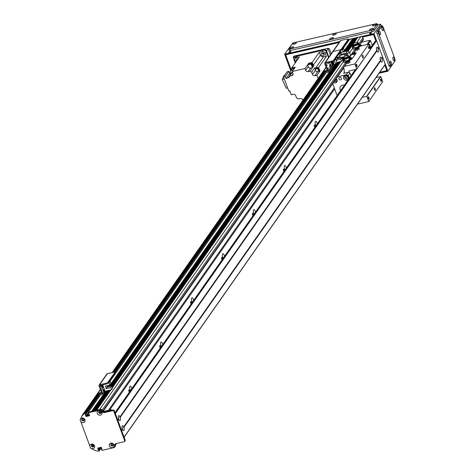 <?xml version="1.0" encoding="UTF-8"?>
<svg xmlns="http://www.w3.org/2000/svg" width="475" height="475" viewBox="0 0 475 475"><rect width="100%" height="100%" fill="white"/><g stroke="black" fill="none" stroke-linecap="round" stroke-linejoin="round"><path stroke-width="0.71" d="M130.459 390.616A2.66 1.003 -103 0 1 129.651 387.867A2.66 1.003 -103 0 1 130.192 386.128A2.66 1.003 -103 0 1 131.522 387.665A2.66 1.003 -103 0 1 131.807 388.692M161.375 346.489A2.66 1.003 -103 0 1 160.562 343.74A2.66 1.003 -103 0 1 161.102 341.994A2.66 1.003 -103 0 1 162.432 343.538A2.66 1.003 -103 0 1 162.723 344.559M192.286 302.355A2.66 1.003 -103 0 1 191.478 299.606A2.66 1.003 -103 0 1 192.019 297.861A2.66 1.003 -103 0 1 193.349 299.404A2.66 1.003 -103 0 1 193.64 300.426M223.203 258.222A2.66 1.003 -103 0 1 222.395 255.473A2.66 1.003 -103 0 1 222.935 253.727A2.66 1.003 -103 0 1 224.265 255.271A2.66 1.003 -103 0 1 224.55 256.292M254.119 214.088A2.66 1.003 -103 0 1 253.312 211.339A2.66 1.003 -103 0 1 253.852 209.594A2.66 1.003 -103 0 1 255.182 211.138A2.66 1.003 -103 0 1 255.467 212.165M285.036 169.955A2.66 1.003 -103 0 1 284.222 167.206A2.66 1.003 -103 0 1 284.762 165.46A2.66 1.003 -103 0 1 286.092 167.004A2.66 1.003 -103 0 1 286.383 168.031M315.946 125.822A2.66 1.003 -103 0 1 315.139 123.073A2.66 1.003 -103 0 1 315.679 121.327A2.66 1.003 -103 0 1 317.009 122.871A2.66 1.003 -103 0 1 317.3 123.898M91.936 446.494L92.067 446.168A0.897 0.784 35 0 1 93.165 445.063A0.897 0.784 35 0 1 92.999 446.512L92.928 446.862M334.281 87.905L108.431 410.311M334.649 88.89L109.695 410.02M100.065 413.363L99.851 412.983A0.897 0.784 35 0 1 99.317 411.7A0.897 0.784 35 0 1 100.783 412.728A0.897 0.784 35 0 1 100.742 412.781L100.819 413.191M343.449 61.524L99.625 409.593A1.68 1.472 -145 0 0 99.625 409.593L96.591 410.293L110.901 389.874M108.876 390.343L94.578 410.756L93.569 410.988L107.867 390.575M91.556 411.451L88.243 412.514M85.821 414.408L86.628 415.851L89.478 415.103M88.225 413.814L86.373 415.91M97.844 395.36L85.619 412.822L84.455 413.108A78.345 68.667 -145 0 0 82.211 415.328L81.468 416.812M82.525 418.689L82.769 418.861A0.897 0.784 35 0 1 83.808 420.173A0.897 0.784 35 0 1 82.217 419.544L81.884 419.318M80.37 418.932L80.192 419.271M100.599 447.432L98.788 449.469M115.259 443.905A1.68 1.472 -145 0 0 115.3 444.849L115.395 445.105A1.68 1.472 35 0 1 115.253 446.417L114.79 447.076A1.68 1.472 -145 0 1 113.97 447.616L102.03 450.365L101.413 449.582L101.739 449.006M112.147 443.81L112.29 444.006A0.897 0.784 35 0 1 112.824 445.289A0.897 0.784 35 0 1 111.358 444.262A0.897 0.784 35 0 1 111.399 444.208L111.352 443.876M314.943 127.258A1.158 0.439 -103 0 1 314.29 126.166A1.158 0.439 -103 0 1 314.468 125.002A1.158 0.439 -103 0 1 315.05 125.673A1.158 0.439 -103 0 1 315.21 126.873M284.026 171.392A1.158 0.439 -103 0 1 283.373 170.299A1.158 0.439 -103 0 1 283.557 169.13A1.158 0.439 -103 0 1 284.133 169.801A1.158 0.439 -103 0 1 284.299 171.006M253.116 215.525A1.158 0.439 -103 0 1 252.463 214.433A1.158 0.439 -103 0 1 252.641 213.263A1.158 0.439 -103 0 1 253.217 213.934A1.158 0.439 -103 0 1 253.383 215.139M222.199 259.659A1.158 0.439 -103 0 1 221.546 258.56A1.158 0.439 -103 0 1 221.724 257.397A1.158 0.439 -103 0 1 222.306 258.067A1.158 0.439 -103 0 1 222.466 259.273M191.283 303.786A1.158 0.439 -103 0 1 190.629 302.694A1.158 0.439 -103 0 1 190.808 301.53A1.158 0.439 -103 0 1 191.389 302.201A1.158 0.439 -103 0 1 191.55 303.406M160.366 347.92A1.158 0.439 -103 0 1 159.719 346.827A1.158 0.439 -103 0 1 159.897 345.663A1.158 0.439 -103 0 1 160.473 346.334A1.158 0.439 -103 0 1 160.639 347.54M129.455 392.053A1.158 0.439 -103 0 1 128.802 390.961A1.158 0.439 -103 0 1 128.98 389.797A1.158 0.439 -103 0 1 129.562 390.468A1.158 0.439 -103 0 1 129.722 391.673M347.267 42.518L347.106 42.079M353.299 40.143A1.205 1.057 35 0 1 353.228 39.383L352.777 38.534L349.452 39.508M356.327 39.449A1.205 1.057 35 0 1 356.262 38.689L355.811 37.834L354.694 38.22M360.911 43.362L363.298 39.953A1.116 0.98 -145 0 0 363.393 39.081L362.93 37.828A1.68 1.472 -145 0 0 360.858 36.67L357.723 37.519M352.777 38.534L343.407 51.912M339.257 57.837L338.889 58.36M334.697 64.351L108.876 386.721M105.848 391.038L91.544 411.457M352.978 38.629L343.728 51.834M339.577 57.766L339.209 58.288M335.017 64.273L109.197 386.644M106.168 390.967L91.865 411.38M354.065 39.051L353.21 39.247L344.523 51.656M340.373 57.582L340.005 58.104M336.977 62.427L109.992 386.46M106.964 390.782L92.661 411.196M353.228 39.383L344.66 51.621M340.504 57.552L340.142 58.075M337.113 62.391L110.123 386.43M107.095 390.753L92.797 411.166M356.012 37.929L346.756 51.14M342.606 57.065L341.964 57.98M339.209 61.91L111.952 386.335M109.197 390.266L94.899 410.685M357.093 38.356L356.238 38.552L347.552 50.956M343.401 56.881L342.196 58.603M340.005 61.726L112.183 386.959M109.992 390.088L95.695 410.501M356.262 38.689L347.682 50.926M343.532 56.852L342.238 58.71M340.142 61.697L112.219 387.066M110.129 390.052L95.825 410.471M369.016 44.733A1.538 0.582 -103 0 1 369.289 44.341A1.538 0.582 -103 0 1 370.203 45.713A1.538 0.582 -103 0 1 369.983 47.34M361.742 42.174L369.871 40.304L370.565 40.69L372.299 45.38M370.565 40.69L368.054 44.27M369.871 40.304L366.914 44.531M86.129 413.03L85.72 412.799L85.257 413.458L85.666 413.689L86.129 413.03L86.337 413.577L85.363 414.521M84.758 413.018L84.295 413.678A78.345 68.667 -145 0 0 81.807 416.153L82.27 415.494A78.345 68.667 35 0 1 84.758 413.018L85.72 412.799M85.257 413.458L84.295 413.678M85.88 414.277L86.337 413.577M89.621 415.506L89.015 413.844L88.142 413.719L87.97 412.906L88.386 412.431M88.593 412.134L100.534 409.385A1.68 1.472 35 0 1 102.606 410.537L102.701 410.786A1.68 1.472 -145 0 0 104.767 411.944L113.454 409.943A0.558 0.493 35 0 1 114.143 410.329L125.263 440.384A0.558 0.493 35 0 1 125.216 440.818L124.753 441.483A0.558 0.493 -145 0 0 124.8 441.043L113.679 410.988A0.558 0.493 -145 0 0 112.991 410.602L104.304 412.603A1.68 1.472 35 0 1 102.238 411.451L102.143 411.202A1.68 1.472 -145 0 0 100.071 410.044L88.13 412.799M98.236 447.978L98.735 449.32L98.272 449.979L98.735 449.32M98.942 449.433L99.394 449.332L99.138 450.11L99.394 449.332M99.602 449.445L99.809 449.997L99.317 450.923L98.194 451.25A78.345 68.667 -145 0 1 94.406 450.217L90.582 448.091L89.805 445.978A2.547 2.232 35 0 1 91.408 444.089A2.547 2.232 35 0 1 94.418 445.544A2.547 2.232 35 0 1 93.658 448.43A2.547 2.232 35 0 1 90.452 447.735M99.358 450.728L99.809 449.997M91.633 445.063A1.259 1.104 -145 0 0 93.688 446.5M98.966 411.57A1.259 1.104 -145 0 0 101.021 413.012M111.013 444.131A1.259 1.104 -145 0 0 113.068 445.574M81.997 419.015A1.259 1.104 -145 0 0 84.051 420.452M81.807 416.153L80.168 419.93A2.547 2.232 35 0 1 81.771 418.042A2.547 2.232 35 0 1 84.782 419.496A2.547 2.232 35 0 1 84.028 422.382A2.547 2.232 35 0 1 80.815 421.681L89.805 445.978M99.34 450.656L99.138 450.11M98.931 449.991L98.479 450.098M98.272 449.979L97.838 448.067L101.122 447.313L102.06 449.107L101.508 449.397L101.935 448.786M114.79 447.076A1.68 1.472 -145 0 0 114.926 445.764L114.837 445.514A1.68 1.472 35 0 1 115.793 443.662L124.48 441.661A0.558 0.493 -145 0 0 124.753 441.483M89.442 415.756L86.165 416.51L85.227 414.717M85.874 414.242L85.666 413.689M98.741 410.596A2.547 2.232 35 0 1 101.994 413.559A2.547 2.232 35 0 1 98.016 414.473A2.547 2.232 35 0 1 98.741 410.596M110.788 443.157A2.547 2.232 35 0 1 114.042 446.12A2.547 2.232 35 0 1 110.063 447.034A2.547 2.232 35 0 1 110.788 443.157M92.186 444.731A1.259 1.104 -145 0 0 91.972 446.761A1.259 1.104 -145 0 0 93.539 445.241A1.259 1.104 -145 0 0 92.186 444.731M99.524 411.243A1.259 1.104 -145 0 0 99.305 413.274A1.259 1.104 -145 0 0 100.878 411.754A1.259 1.104 -145 0 0 99.524 411.243M111.566 443.804A1.259 1.104 -145 0 0 111.352 445.835A1.259 1.104 -145 0 0 112.919 444.315A1.259 1.104 -145 0 0 111.566 443.804M82.549 418.683A1.259 1.104 -145 0 0 82.335 420.713A1.259 1.104 -145 0 0 83.903 419.193A1.259 1.104 -145 0 0 82.549 418.683M80.815 421.681L80.168 419.93M329.632 62.433A1.401 0.528 -103 0 1 329.502 62.884A1.401 0.528 -103 0 1 329.353 62.997A1.401 0.528 -103 0 1 328.854 62.611M330.125 66.078A1.401 0.528 77 0 0 329.733 64.386M330.796 66.387A1.401 0.528 -103 0 1 330.647 66.5A1.401 0.528 -103 0 1 329.816 65.253A1.401 0.528 -103 0 1 330.018 63.775A1.401 0.528 -103 0 1 330.79 64.796A1.401 0.528 -103 0 1 330.796 66.387M328.32 62.736L328.267 63.626L327.827 62.848M326.735 64.357L327.121 65.639L326.735 64.357M328.035 67.86L328.415 69.148L328.035 67.86M329.365 66.346L329.745 67.634L329.365 66.346M323.273 72.8A1.68 0.499 -20.3 0 0 323.208 73.037A1.68 0.499 -20.3 0 0 324.324 73.114L327.602 72.36A1.176 1.027 -145 0 0 328.272 71.066L325.529 63.424L331.954 61.898A1.68 0.499 -20.3 0 0 333.931 60.889L333.634 60.087A1.68 0.499 159.7 0 1 331.657 61.097L325.345 62.552A1.116 0.98 -145 0 0 324.704 63.787L327.465 71.25L324.027 72.313A1.68 0.499 159.7 0 1 322.917 72.236A1.68 0.499 159.7 0 1 322.976 71.998L326.093 67.545M340.801 40.482L333.076 51.52L339.387 50.065L333.076 51.52A1.116 0.98 -145 0 0 332.53 51.876L340.254 40.844A1.116 0.98 -145 0 1 340.801 40.482L347.112 39.033A1.68 0.499 159.7 0 1 348.223 39.11A1.68 0.499 159.7 0 1 348.163 39.342L341.365 49.056A1.68 0.499 159.7 0 1 339.387 50.065A1.68 0.499 159.7 0 1 340.498 50.142A1.68 0.499 159.7 0 1 340.438 50.38L333.634 60.087M340.438 50.38L340.729 51.181A1.68 0.499 -20.3 0 0 340.795 50.944A1.68 0.499 -20.3 0 0 340.593 50.807M340.729 51.181L333.931 60.889M325.648 70.597A1.259 0.374 159.7 0 1 326.485 70.656A1.259 0.374 159.7 0 1 325.434 71.446A1.259 0.374 159.7 0 1 324.122 71.529A1.259 0.374 159.7 0 1 325.648 70.597M339.055 54.554L339.851 56.709L340.925 55.171L340.13 53.022L339.055 54.554L338.236 54.744M340.13 53.022L339.31 53.206M335.593 58.514L336.235 60.26L340.783 59.215L341.578 61.364L342.653 59.832L341.852 57.677L337.309 58.722L336.822 57.404M341.578 61.364L336.882 62.445L335.712 64.113L334.317 60.337M333.046 64.725L335.712 64.113M335.487 58.668L336.882 62.445M334.952 59.434L335.107 59.85L335.445 58.728M331.01 62.118L332.245 65.455L333.153 64.452M332.832 63.579L332.684 63.181M332.363 62.308L332.215 61.904M332.53 63.395L332.102 62.676L332.53 63.395L333.492 62.029L333.26 61.406M333.682 62.546L332.571 63.953L333.005 64.665L333.961 63.3L333.682 62.546L332.571 63.953M332.595 65.372L331.36 62.035M333.005 64.665L332.726 63.917M332.102 62.676L332.856 61.602M332.257 62.647L333.046 61.512M331.823 61.928L331.657 61.097M332.061 62.124L332.28 61.809M336.282 57.528L339.851 56.709M340.783 59.215L341.852 57.677M336.235 60.26L337.309 58.722M335.083 59.785L335.427 58.746M334.964 59.411L335.101 59.779M103.206 411.516L111.114 409.693L111.886 410.305M111.114 409.693L110.455 410.632M122.312 428.907A2.547 0.962 -103 0 1 122.2 425.98A2.547 0.962 -103 0 1 123.708 426.906L123.476 427.322L123.892 427.411A2.547 0.962 -103 0 1 123.945 430.439A2.547 0.962 -103 0 1 123.239 430.51A2.547 0.962 -103 0 1 122.497 429.406L122.312 428.907L121.463 430.113L117.942 420.595L118.792 419.389L118.602 418.885A2.547 0.962 -103 0 1 118.495 415.963A2.547 0.962 -103 0 1 120.003 416.89L119.771 417.305L120.187 417.388A2.547 0.962 -103 0 1 120.24 420.417A2.547 0.962 -103 0 1 119.534 420.494A2.547 0.962 -103 0 1 118.792 419.389M122.443 429.353A1.259 0.475 77 0 0 122.016 427.411M380.451 60.396A2.547 0.962 -103 0 1 380.338 57.475A2.547 0.962 -103 0 1 381.847 58.401L381.615 58.817L382.037 58.9A2.547 0.962 -103 0 1 382.084 61.928A2.547 0.962 -103 0 1 381.383 62.005A2.547 0.962 -103 0 1 380.635 60.895L380.451 60.396L123.708 426.906M380.582 60.842A1.259 0.475 77 0 0 380.16 58.9M376.746 50.38A2.547 0.962 -103 0 1 376.633 47.453A2.547 0.962 -103 0 1 378.142 48.385L377.91 48.794L378.326 48.883A2.547 0.962 -103 0 1 378.379 51.912A2.547 0.962 -103 0 1 377.673 51.983A2.547 0.962 -103 0 1 376.93 50.878L376.746 50.38L120.003 416.89M376.877 50.825A1.259 0.475 77 0 0 376.449 48.883M118.738 419.33A1.259 0.475 77 0 0 118.311 417.388M381.615 58.817L382.535 57.499L382.88 57.695L385.267 64.422L124.076 437.178M381.847 58.401L382.535 57.499M123.476 427.322L380.362 60.604M382.037 58.9L382.88 57.695M123.892 427.411L380.635 60.895M378.142 48.385L378.991 47.173L382.696 57.19M375.559 40.832L376.58 40.66L378.991 47.173M118.602 418.885L117.758 420.096L115.348 413.582L356.529 69.285M377.91 48.794L378.83 47.482M117.776 420.149L118.518 419.093M378.326 48.883L379.175 47.672M120.187 417.388L376.93 50.878M385.29 64.208L124.058 437.125L121.647 430.617L122.497 429.406M121.481 430.166L122.223 429.109M119.771 417.305L376.657 50.582M353.263 53.461A1.116 0.98 35 0 1 353.81 53.099L355.057 52.814A1.68 0.499 159.7 0 1 356.167 52.891A1.68 0.499 159.7 0 1 356.108 53.129A1.68 0.499 -20.3 0 0 356.167 52.891A1.68 0.499 -20.3 0 0 355.057 52.814L352.533 53.396L350.782 55.646L349.066 51.751A1.176 1.027 -145 0 0 347.617 50.944L341.561 52.339L340.462 53.907M352.397 58.425L356.108 53.129L352.397 58.425A1.68 0.499 159.7 0 1 352.052 58.74A1.68 0.499 -20.3 0 0 352.397 58.425M353.43 54.53A1.259 0.374 159.7 0 1 352.598 54.471A1.259 0.374 159.7 0 1 353.649 53.681A1.259 0.374 159.7 0 1 354.962 53.598A1.259 0.374 159.7 0 1 353.43 54.53M351.577 58.413A1.259 0.374 159.7 0 1 350.342 58.942A1.259 0.374 159.7 0 1 349.505 58.882A1.259 0.374 159.7 0 1 350.218 58.241A1.259 0.374 159.7 0 1 351.589 57.885M340.64 54.399L346.073 53.147A1.176 1.027 35 0 1 347.522 53.954L348.151 55.658M347.255 55.599L346.37 53.948L340.902 55.207M348.632 56.953L348.893 57.665L349.44 57.807L349.006 58.425M328.854 57.125L326.592 51.015A1.68 1.472 -145 0 0 324.52 49.857L296.246 56.371A1.68 1.472 -145 0 0 295.29 58.223L295.308 58.277M327.892 48.361A1.68 1.472 35 0 1 328.136 48.806L330.398 54.916M324.164 53.918A1.158 1.015 35 0 1 322.757 52.933M297.926 59.078A1.158 1.015 35 0 1 297.766 58.686M296.424 57.623L297.51 56.08A2.518 2.209 -145 0 0 296.281 56.887L295.201 58.437A2.518 2.209 35 0 1 296.424 57.623L299.428 56.935L291.68 67.99L295.248 67.171L292.232 71.47L292.974 73.477A1.959 1.716 -145 0 1 291.852 75.638L289.578 76.16L292.452 72.063M297.51 56.08L323.261 50.148A2.518 2.209 -145 0 1 326.367 51.882L328.492 57.635M297.671 59.44A1.621 1.425 35 0 1 297.326 58.698M324.306 54.334A1.621 1.425 35 0 1 322.317 52.945M312.503 65.265A1.651 1.449 -145 0 0 310.436 62.837A1.651 1.449 -145 0 0 309.801 63.377M310.436 62.837L308.714 63.234L308.999 64M319.176 52.387L322.175 51.692A2.518 2.209 35 0 1 325.28 53.426L326.384 56.4A212.646 186.378 -145 0 0 323.505 56.846A2.684 2.357 35 0 1 320.411 55.124A212.646 186.378 -145 0 0 319.176 52.387L312.128 62.445A212.646 186.378 35 0 1 313.358 65.188A2.684 2.357 -145 0 0 313.791 65.871L312.645 66.132M312.128 62.445L310.893 62.73M289.673 73.239A212.646 186.378 35 0 1 291.775 72.592A2.684 2.357 -145 0 0 292.202 72.42M291.638 73.221A1.651 1.449 -145 0 0 289.643 73.684M326.384 56.4L318.636 67.456L319.948 70.995L316.932 75.293L314.913 75.763A1.959 1.716 -145 0 1 312.497 74.415L311.659 72.158A2.684 2.357 -145 0 1 310.08 71.167L308.067 71.63L310.62 67.99A1.959 1.716 35 0 1 308.204 66.642L307.557 64.891L305.003 68.531L292.232 71.47M318.131 78.535L316.932 75.293M308.204 66.642L305.657 70.282A1.959 1.716 -145 0 0 308.067 71.63M305.657 70.282L305.003 68.531M285.321 76.487L283.551 76.897L287.185 71.707L288.954 71.303L285.321 76.487L286.069 78.506A212.646 186.378 35 0 1 288.064 77.888A2.684 2.357 -145 0 0 289.222 77.069A2.684 2.357 -145 0 0 289.578 76.16M283.551 76.897L288.818 91.123L289.827 90.891L291.27 94.798L293.289 94.329A1.959 1.716 -145 0 1 295.705 95.677L296.543 97.933A2.684 2.357 -145 0 1 298.128 98.925L300.135 98.462A1.959 1.716 -145 0 1 302.551 99.809L302.783 100.445M307.557 64.891L310.971 64.101L311.434 63.442L308.02 64.226L308.714 63.234M312.312 65.384A1.568 1.372 -145 0 0 310.579 62.997A1.568 1.372 -145 0 0 309.813 63.502L309.552 63.876A1.651 1.449 35 0 1 312.324 63.591A1.651 1.449 35 0 1 312.348 65.473M309.558 63.87A1.568 1.372 35 0 1 311.167 63.502M311.553 63.697A1.568 1.372 35 0 1 312.265 65.283M313.791 65.871L313.09 66.862A2.684 2.357 35 0 1 312.663 66.179A212.646 186.378 -145 0 0 311.434 63.442M311.659 72.158L314.676 67.854A2.684 2.357 -145 0 0 315.756 67.901A212.646 186.378 35 0 1 318.636 67.456M310.971 64.101A212.646 186.378 35 0 1 312.2 66.838A2.684 2.357 -145 0 0 312.627 67.527L310.08 71.167M319.948 70.995L317.929 71.458A1.959 1.716 35 0 1 317.846 71.476M314.676 67.854L315.471 69.997M318.808 70.52A1.68 1.472 -145 0 0 316.914 67.996A1.68 1.472 -145 0 0 316.059 68.59M315.881 68.899A1.68 1.472 35 0 1 318.642 68.786A1.68 1.472 35 0 1 318.577 70.787M318.689 70.632A1.651 1.449 -145 0 0 316.849 68.133A1.651 1.449 -145 0 0 315.988 68.744M315.738 69.237A1.651 1.449 35 0 1 318.511 68.958A1.651 1.449 35 0 1 318.309 71.036M318.387 70.864A1.568 1.372 -145 0 0 316.766 68.364A1.568 1.372 -145 0 0 315.875 69.101M316.457 68.804A1.568 1.372 35 0 1 318.262 71.108A1.568 1.372 35 0 1 315.691 69.308A1.568 1.372 35 0 1 316.457 68.804M322.234 52.962A1.621 1.425 -145 0 0 321.955 55.575A1.621 1.425 -145 0 0 323.98 53.616A1.621 1.425 -145 0 0 322.234 52.962M310.62 67.99L312.627 67.527M291.502 73.411A2.684 2.357 35 0 1 291.08 73.589A212.646 186.378 -145 0 0 289.079 74.201L289.697 73.316L288.954 71.303M292.083 69.386A212.646 186.378 35 0 1 291.68 67.99M294.631 68.044A1.68 1.472 -145 0 0 292.57 68.459M292.392 68.768A1.68 1.472 35 0 1 294.553 68.157M294.542 68.174A1.651 1.449 -145 0 0 292.499 68.614M292.25 69.107A1.651 1.449 35 0 1 294.435 68.329M294.387 68.394A1.568 1.372 -145 0 0 292.38 68.97M292.523 71.06A1.568 1.372 35 0 1 294.078 68.833M295.682 62.278L294.987 60.402A2.518 2.209 35 0 1 295.201 58.437M298.14 58.769A1.621 1.425 -145 0 0 296.59 60.984M292.024 69.178L289.501 72.782M289.423 74.094A1.651 1.449 35 0 1 291.525 73.376M291.466 73.429A1.568 1.372 -145 0 0 289.53 74.047M289.501 74.07A1.568 1.372 35 0 1 290.641 73.72M286.069 78.506L289.079 74.201M284.757 75.181L284.038 75.347L282.304 79.497L284.341 79.028M282.304 79.497L286.241 88.243L287.63 87.923M349.998 62.326L348.246 63.318L347.872 62.302L349.624 61.311L349.998 62.326L349.487 60.758M349.624 61.311L349.452 60.657M348.246 63.318L346.317 63.656L345.942 62.641L347.872 62.302M345.764 61.988L345.942 62.641M348.555 61.833A1.971 0.588 159.7 0 1 347.065 62.373M346.697 62.433A1.971 0.588 159.7 0 1 345.848 62.308M349.529 60.978A1.971 0.588 159.7 0 1 348.887 61.643M342.885 59.844L345.562 61.061L345.937 62.136L344.197 62.314A1.259 0.374 159.7 0 1 343.698 62.225A4659.988 2704.395 -96.9 0 1 342.885 59.844L346.685 61.192L346.809 61.964A2.779 0.831 -20.3 0 0 349.861 60.414M345.562 61.061L346.584 61.364L346.809 61.964M349.226 59.072A2.779 0.831 159.7 0 1 349.808 59.339A2.779 0.831 159.7 0 1 346.584 61.364M351.565 58.449L349.843 59.601L349.849 60.42L352.046 58.734M349.167 59.399A2.232 0.665 159.7 0 1 349.303 59.577A2.232 0.665 159.7 0 1 346.625 61.18M345.937 62.136A2.797 0.837 -20.3 0 0 346.803 61.976M343.704 58.36L343.36 58.449A2.494 0.742 -20.3 0 0 342.944 59.173L342.754 59.482A2.779 0.831 159.7 0 1 342.754 59.476A2.779 0.831 159.7 0 1 342.914 59.013M343.781 58.419A4.477 1.336 -20.3 0 0 343.461 59.042A245.243 220.222 30.1 0 0 343.817 59.227A4.198 1.253 -20.3 0 1 344.007 58.757M342.944 59.173L343.461 59.042M344.155 58.977A4.198 1.253 -20.3 0 0 343.918 59.5L343.71 59.963M342.855 59.779L342.754 59.482M344.084 57.249L343.971 56.858A2.63 0.784 159.7 0 1 346.596 55.718A2.63 0.784 159.7 0 1 348.353 55.836A2.63 0.784 159.7 0 1 348.359 55.991L348.84 55.866L348.175 56.311L348.353 56.792L351.488 58.609L349.659 59.915M348.656 56.187L351.963 58.894M345.788 60.931A2.328 0.695 -20.3 0 0 348.104 60.2A2.328 0.695 -20.3 0 0 349.244 59.143A2.328 0.695 -20.3 0 0 349.238 59.102L348.668 57.433M348.84 55.866L352.147 58.573M343.971 56.858L344.369 56.757L343.461 57.736L343.668 58.324A2.63 0.784 159.7 0 0 346.049 58.199A2.63 0.784 159.7 0 0 348.519 56.745M348.175 56.311A2.63 0.784 159.7 0 1 345.663 57.653A2.63 0.784 159.7 0 1 343.461 57.736M344.227 59.096L344.761 60.444M344.09 58.799L344.179 59.042A2.405 0.718 159.7 0 0 346.756 58.787A2.405 0.718 159.7 0 0 348.662 57.321L348.591 57.125M343.841 58.443L343.924 58.68A2.518 0.754 159.7 0 0 346.619 58.419A2.518 0.754 159.7 0 0 348.614 56.875L348.561 56.733M343.817 59.838L343.716 59.559A3.01 0.897 -20.3 0 0 343.716 59.559L344.351 59.399M359.272 49.085L357.521 50.077L357.147 49.068L358.898 48.076L359.272 49.085L358.762 47.524M358.898 48.076L358.726 47.417M357.521 50.077L355.591 50.415L355.217 49.4L357.147 49.068M355.045 48.747L355.217 49.4M357.829 48.593A1.971 0.588 159.7 0 1 356.339 49.133M355.971 49.192A1.971 0.588 159.7 0 1 355.122 49.068M358.803 47.738A1.971 0.588 159.7 0 1 358.162 48.402M352.159 46.603L354.837 47.821L355.211 48.895L353.471 49.073A1.259 0.374 159.7 0 1 352.973 48.984A4659.988 2704.395 -96.9 0 1 352.159 46.603L355.959 47.951L356.084 48.729A2.779 0.831 -20.3 0 0 359.136 47.179L359.118 46.36L360.84 45.214M354.837 47.821L355.858 48.123L356.084 48.729M358.5 45.832A2.779 0.831 159.7 0 1 359.082 46.105A2.779 0.831 159.7 0 1 355.858 48.123M358.441 46.158A2.232 0.665 159.7 0 1 358.577 46.336A2.232 0.665 159.7 0 1 355.9 47.939M355.211 48.895A2.797 0.837 -20.3 0 0 356.078 48.735M352.978 45.119L352.634 45.208A2.494 0.742 -20.3 0 0 352.218 45.932L352.028 46.247A2.779 0.831 159.7 0 1 352.028 46.235A2.779 0.831 159.7 0 1 352.189 45.772M353.056 45.178A4.477 1.336 -20.3 0 0 352.735 45.802A245.243 220.222 30.1 0 0 353.091 45.986A4.198 1.253 -20.3 0 1 353.281 45.517M352.218 45.932L352.735 45.802M353.43 45.737A4.198 1.253 -20.3 0 0 353.192 46.259L352.984 46.722M353.358 44.009L353.246 43.617A2.63 0.784 159.7 0 1 355.87 42.477A2.63 0.784 159.7 0 1 357.628 42.596A2.63 0.784 159.7 0 1 357.633 42.75L358.114 42.625L357.449 43.071L357.628 43.552L360.762 45.368L358.934 46.681M357.93 42.946L361.238 45.653L359.124 47.185M355.062 47.69A2.328 0.695 -20.3 0 0 357.378 46.96A2.328 0.695 -20.3 0 0 358.518 45.903A2.328 0.695 -20.3 0 0 358.512 45.867L357.942 44.199M358.114 42.625L361.321 45.493M353.246 43.617L353.643 43.516L352.735 44.496L352.943 45.083A2.63 0.784 159.7 0 0 355.324 44.959A2.63 0.784 159.7 0 0 357.794 43.504M357.449 43.071A2.63 0.784 159.7 0 1 354.938 44.413A2.63 0.784 159.7 0 1 352.735 44.496M353.501 45.855L354.035 47.203M353.364 45.558L353.453 45.808A2.405 0.718 159.7 0 0 356.03 45.547A2.405 0.718 159.7 0 0 357.936 44.08L357.865 43.884M353.115 45.202L353.198 45.446A2.518 0.754 159.7 0 0 355.894 45.178A2.518 0.754 159.7 0 0 357.889 43.641L357.835 43.492M353.091 46.598L352.99 46.318A3.01 0.897 -20.3 0 0 352.99 46.318L353.626 46.158M357.675 103.811A1.116 0.98 -145 0 0 358.435 103.912L368.766 101.531L382.678 81.67L380.79 76.558L366.878 96.419L362.217 97.333M361.089 45.873L368.784 44.098L354.872 63.959L344.535 66.34A1.116 0.98 -145 0 0 343.835 67.308L344.316 72.378A1.116 0.98 35 0 1 343.615 73.346L347.938 72.354A15.948 13.977 35 0 1 350.01 73.031L351.019 75.763M368.766 101.531L366.878 96.419M375.262 90.345A1.401 0.528 -103 0 1 375.113 90.458A1.401 0.528 -103 0 1 374.282 89.217A1.401 0.528 -103 0 1 374.484 87.732A1.401 0.528 -103 0 1 375.256 88.754A1.401 0.528 -103 0 1 375.262 90.345M368.998 98.96A1.158 0.439 -103 0 1 368.873 99.049A1.158 0.439 -103 0 1 368.19 98.022A1.158 0.439 -103 0 1 368.357 96.793A1.158 0.439 -103 0 1 368.992 97.642A1.158 0.439 -103 0 1 368.998 98.96M381.366 81.302A1.158 0.439 -103 0 1 381.241 81.397A1.158 0.439 -103 0 1 380.552 80.364A1.158 0.439 -103 0 1 380.718 79.141A1.158 0.439 -103 0 1 381.36 79.99A1.158 0.439 -103 0 1 381.366 81.302M349.368 72.794L348.923 71.582A0.558 0.493 35 0 1 349.244 70.965L356.749 69.202L354.872 63.959M347.955 76.457A1.158 1.015 35 0 1 346.661 75.549M336.597 79.076A1.158 1.015 35 0 1 335.979 78.957M356.951 66.399A1.158 0.439 -103 0 1 356.832 66.488A1.158 0.439 -103 0 1 356.143 65.461A1.158 0.439 -103 0 1 356.309 64.232A1.158 0.439 -103 0 1 356.945 65.081A1.158 0.439 -103 0 1 356.951 66.399M369.318 48.741A1.158 0.439 -103 0 1 369.194 48.836A1.158 0.439 -103 0 1 368.511 47.809A1.158 0.439 -103 0 1 368.677 46.58A1.158 0.439 -103 0 1 369.312 47.429A1.158 0.439 -103 0 1 369.318 48.741M363.215 57.79A1.401 0.528 -103 0 1 363.066 57.897A1.401 0.528 -103 0 1 362.235 56.656A1.401 0.528 -103 0 1 362.437 55.171A1.401 0.528 -103 0 1 363.209 56.193A1.401 0.528 -103 0 1 363.215 57.79M376.129 77.472L380.79 76.558M368.784 44.098L370.66 49.341L356.767 69.107M370.672 49.21L356.761 69.071M338.924 78.909A1.377 1.205 35 0 1 340.854 77.639A1.377 1.205 35 0 1 340.035 79.859A1.377 1.205 35 0 1 338.924 78.909M340.605 90.624A4.198 3.681 35 0 1 340.527 86.486A4.198 3.681 35 0 1 344.44 85.15M344.381 75.78A2.66 2.328 -145 0 0 344.47 77.188A2.66 2.328 -145 0 0 348.519 78.678M345.996 75.394A1.538 1.348 -145 0 0 346.72 78.013A1.538 1.348 -145 0 0 348.323 77.027M343.633 78.375A2.66 2.328 35 0 1 343.853 76.297A2.66 2.328 35 0 1 347.367 75.917A2.66 2.328 35 0 1 348.211 79.349A2.66 2.328 35 0 1 345.776 80.204A2.66 2.328 35 0 1 343.633 78.375M346.269 75.442A1.538 1.348 -145 0 0 348.193 76.784M334.353 81.278A2.66 2.328 -145 0 0 337.155 81.296M334.917 80.471A1.538 1.348 -145 0 0 336.965 79.646M336.181 78.666A2.66 2.328 35 0 1 336.846 81.967A2.66 2.328 35 0 1 333.515 82.466M335.783 79.23A1.538 1.348 -145 0 0 336.834 79.402M350.01 73.031L348.306 75.46A15.948 13.977 -145 0 0 346.239 74.777L347.938 72.354M349.315 78.185L348.306 75.46M332.702 83.636L337.125 95.594M346.239 74.777L337.493 76.796M348.163 39.342L348.46 40.143A1.68 0.499 -20.3 0 0 348.519 39.912A1.68 0.499 -20.3 0 0 348.323 39.775M348.46 40.143L341.662 49.857L341.365 49.056M340.64 50.54A1.68 0.499 -20.3 0 0 341.662 49.857M325.345 62.552L333.076 51.52A1.116 0.98 -145 0 0 332.53 51.876L324.799 62.908M343.437 48.195L343.223 47.625M337.695 57.202A0.98 0.368 -103 0 1 337.523 58.098A0.98 0.368 -103 0 1 336.983 57.368M338.093 58.544L338.455 58.021L338.117 57.107M345.218 56.169L346.043 54.987L345.717 54.103M344.203 56.697L338.455 58.021M339.678 52.683L343.247 51.864L344.322 50.332L343.526 48.177L342.451 49.709L341.626 49.899M343.526 48.177L342.701 48.367M344.203 54.447L344.892 56.317M341.05 53.063L340.812 52.422M340.213 52.565L340.622 53.669M342.451 49.709L343.247 51.864M341.038 53.087L340.795 52.428M97.589 394.968A1.68 0.499 -20.3 0 0 97.529 395.206A1.68 0.499 -20.3 0 0 98.64 395.283L101.923 394.529A1.176 1.027 -145 0 0 102.594 393.229L99.851 385.593L106.275 384.067A1.68 0.499 -20.3 0 0 108.252 383.058L107.956 382.256A1.68 0.499 159.7 0 1 105.978 383.266L99.667 384.72A1.116 0.98 -145 0 0 99.026 385.955L101.787 393.419L98.343 394.482A1.68 0.499 159.7 0 1 97.232 394.404A1.68 0.499 159.7 0 1 97.292 394.167L100.415 389.714M99.121 385.077L106.845 374.045A1.116 0.98 -145 0 1 107.392 373.688L113.703 372.234A1.68 0.499 159.7 0 1 114.813 372.311A1.68 0.499 159.7 0 1 114.754 372.548L107.956 382.256M114.754 372.548L115.051 373.35A1.68 0.499 -20.3 0 0 115.11 373.113A1.68 0.499 -20.3 0 0 114.914 372.976M115.051 373.35L108.252 383.058M99.97 392.766A1.259 0.374 159.7 0 1 100.807 392.825A1.259 0.374 159.7 0 1 99.756 393.615A1.259 0.374 159.7 0 1 98.444 393.698A1.259 0.374 159.7 0 1 99.97 392.766M110.028 381.395L109.814 380.825M102.273 385.961A0.98 0.368 -103 0 1 102.38 385.884A0.98 0.368 -103 0 1 102.962 386.751A0.98 0.368 -103 0 1 102.82 387.79A0.98 0.368 -103 0 1 102.279 387.077A0.98 0.368 -103 0 1 102.273 385.961M103.574 389.464A0.98 0.368 -103 0 1 103.675 389.387A0.98 0.368 -103 0 1 104.257 390.26A0.98 0.368 -103 0 1 104.114 391.299A0.98 0.368 -103 0 1 103.574 390.581A0.98 0.368 -103 0 1 103.574 389.464M100.783 385.332L100.136 386.258L102.653 393.068L103.966 392.772L105.046 391.222L102.707 384.887M111.56 389.726L112.634 388.188L111.839 386.038L110.764 387.57L111.56 389.726L105.046 391.222M100.136 386.258L101.448 385.955L102.095 385.029M110.764 387.57L106.222 388.615L105.296 386.11L109.838 385.065L110.913 383.533L110.117 381.378L109.042 382.909L108.217 383.099M110.117 381.378L109.298 381.567M103.966 392.772L101.448 385.955M108.3 385.421L108.787 386.739M107.528 387.03L107.403 385.623M108.312 385.415L108.49 385.938M106.81 385.765L107.297 387.083L111.839 386.038M109.042 382.909L109.838 385.065M107.297 387.083L106.222 388.615M107.463 387.042L107.754 386.626L107.386 385.629M371.343 33.333A1.116 0.333 -20.3 0 0 370.084 33.796M369.609 33.547A1.116 0.333 159.7 0 1 370.72 32.929A1.116 0.333 159.7 0 1 371.67 32.923A1.116 0.333 159.7 0 1 370.738 33.624A1.116 0.333 159.7 0 1 369.574 33.701A1.116 0.333 159.7 0 1 369.609 33.547M290.563 51.935A1.116 0.333 -20.3 0 0 289.299 52.404M288.83 52.149A1.116 0.333 159.7 0 1 289.94 51.532A1.116 0.333 159.7 0 1 290.89 51.532A1.116 0.333 159.7 0 1 289.952 52.232A1.116 0.333 159.7 0 1 288.788 52.309A1.116 0.333 159.7 0 1 288.83 52.149M291.157 70.419L285.309 54.619L339.322 42.174M348.508 40.06L349.083 39.93M353.115 38.998L354.291 38.73M356.149 38.303L357.319 38.03M362.176 36.913L373.665 34.265L375.98 40.529M384.976 64.838L387.196 70.834L379.543 72.598M291.62 44.662L284.62 54.233L290.795 70.935M381.318 26.012L380.635 24.16L377.625 24.854M380.635 24.16L373.985 33.648L348.383 39.544M339.779 41.527L284.62 54.233M379.086 73.245L387.885 71.22L394.505 61.667M387.885 71.22L373.985 33.648M373.231 34.366L373 34.693L373.872 34.818M373.694 35.073L375.731 40.583L370.334 48.29M384.798 65.093L386.662 70.14L386.341 70.757L379.768 72.271M291.335 70.163L285.843 55.308L286.158 54.69L339.097 42.501M348.294 40.381L348.858 40.25M362.449 37.121L373 34.693M295.23 62.92L293.384 57.92L294.31 56.596L295.07 58.651M331.265 53.681L329.733 49.548A1.68 1.472 -145 0 0 327.661 48.397L294.34 56.068A1.68 1.472 -145 0 0 293.384 57.92M372.602 44.941A1.116 0.98 -145 0 0 372.139 44.947M386.341 70.757L386.882 69.991M286.158 54.69L286.389 54.37M294.209 56.103A1.68 1.472 -145 0 0 294.31 56.596M382.114 29.753A0.95 0.362 77 0 0 381.787 28.334M383.248 30.62A1.93 0.73 -103 0 1 382.713 30.679A1.93 0.73 -103 0 1 381.9 29.058A1.93 0.73 -103 0 1 381.924 27.241A1.93 0.73 -103 0 1 383.111 28.055A1.93 0.73 -103 0 1 383.248 30.62M390.296 64A0.95 0.362 77 0 0 389.969 62.581M391.43 64.867A1.93 0.73 -103 0 1 390.895 64.927A1.93 0.73 -103 0 1 390.082 63.306A1.93 0.73 -103 0 1 390.106 61.489A1.93 0.73 -103 0 1 391.293 62.302A1.93 0.73 -103 0 1 391.43 64.867M379.181 33.945A0.95 0.362 77 0 0 378.854 32.526M380.315 34.812A1.93 0.73 -103 0 1 379.78 34.871A1.93 0.73 -103 0 1 378.961 33.25A1.93 0.73 -103 0 1 378.985 31.433A1.93 0.73 -103 0 1 380.178 32.247A1.93 0.73 -103 0 1 380.315 34.812M393.235 59.808A0.95 0.362 77 0 0 392.908 58.389M394.369 60.675A1.93 0.73 -103 0 1 393.834 60.735A1.93 0.73 -103 0 1 393.015 59.114A1.93 0.73 -103 0 1 393.045 57.297A1.93 0.73 -103 0 1 394.232 58.11A1.93 0.73 -103 0 1 394.369 60.675M389.892 66.435A1.68 0.635 -103 0 1 389.714 66.571A1.68 0.635 -103 0 1 388.877 65.597L377.013 33.535A1.68 0.635 -103 0 1 376.924 31.368L380.475 26.297A1.68 0.635 -103 0 1 380.659 26.161A1.68 0.635 -103 0 1 380.879 26.202M390.391 65.247A1.68 0.635 77 0 0 391.228 66.221A1.68 0.635 77 0 0 391.406 66.084L394.963 61.014A1.68 0.635 77 0 0 394.873 58.847L383.01 26.784A1.68 0.635 77 0 0 382.173 25.81A1.68 0.635 77 0 0 381.995 25.947L378.438 31.023A1.68 0.635 77 0 0 378.527 33.185L390.391 65.247L388.877 65.597M332.726 34.675A1.93 0.576 159.7 0 1 334.923 33.529A1.93 0.576 159.7 0 1 336.247 33.808A1.93 0.576 159.7 0 1 334.667 34.812A1.93 0.576 159.7 0 1 332.809 35.079A1.93 0.576 159.7 0 1 332.726 34.675M369.675 29.682A1.93 0.576 159.7 0 1 371.872 28.536A1.93 0.576 159.7 0 1 373.202 28.809A1.93 0.576 159.7 0 1 371.616 29.818A1.93 0.576 159.7 0 1 369.758 30.085A1.93 0.576 159.7 0 1 369.675 29.682M292.837 43.86A1.93 0.576 159.7 0 1 295.034 42.714A1.93 0.576 159.7 0 1 296.364 42.993A1.93 0.576 159.7 0 1 294.779 44.003A1.93 0.576 159.7 0 1 292.921 44.264A1.93 0.576 159.7 0 1 292.837 43.86M372.614 25.49A1.93 0.576 159.7 0 1 374.811 24.344A1.93 0.576 159.7 0 1 376.135 24.617A1.93 0.576 159.7 0 1 374.555 25.626A1.93 0.576 159.7 0 1 372.697 25.893A1.93 0.576 159.7 0 1 372.614 25.49M289.898 48.052A1.93 0.576 159.7 0 1 292.095 46.912A1.93 0.576 159.7 0 1 293.425 47.185A1.93 0.576 159.7 0 1 291.84 48.195A1.93 0.576 159.7 0 1 289.988 48.456A1.93 0.576 159.7 0 1 289.898 48.052M329.787 38.867A1.93 0.576 159.7 0 1 331.983 37.721A1.93 0.576 159.7 0 1 333.313 38A1.93 0.576 159.7 0 1 331.728 39.003A1.93 0.576 159.7 0 1 329.87 39.271A1.93 0.576 159.7 0 1 329.787 38.867M377.607 25.193A1.68 0.499 159.7 0 1 377.803 25.335A1.68 0.499 159.7 0 1 377.744 25.567L374.187 30.643A1.68 0.499 159.7 0 1 372.21 31.653L290.415 50.493A1.68 0.499 159.7 0 1 289.305 50.409A1.68 0.499 159.7 0 1 289.364 50.178M377.186 24.065A1.68 0.499 -20.3 0 0 377.245 23.827A1.68 0.499 -20.3 0 0 376.135 23.75L294.34 42.59A1.68 0.499 -20.3 0 0 292.363 43.599L288.812 48.676A1.68 0.499 -20.3 0 0 288.747 48.907A1.68 0.499 -20.3 0 0 289.863 48.99L371.652 30.151A1.68 0.499 -20.3 0 0 373.629 29.141L377.186 24.065L377.744 25.567M92.922 444.938L92.067 446.168M93.563 445.698L92.999 446.512M82.698 418.861L82.217 419.544M82.543 418.718L82.08 419.378M115.597 443.721L115.199 444.285M88.065 413.499L86.432 415.821M87.964 413.226L86.278 415.637M324.817 73.002L114.932 372.626M99.138 395.17L86.302 413.493M324.775 73.007L114.92 372.59M99.097 395.176L86.29 413.458M324.021 73.174L114.576 372.162M98.343 395.343L86.046 412.894M323.522 73.192L114.095 372.162M323.042 72.574L113.014 372.394M97.357 394.743L84.52 413.072M323.024 72.532L112.967 372.4M97.345 394.701L84.455 413.108M326.004 67.302L112.147 372.59M100.326 389.47L82.199 415.34M100.908 412.264L100.136 413.369M100.902 412.223L100.1 413.369M100.801 411.902L99.964 413.096M100.706 411.766L99.851 412.983M363.393 39.081L360.561 43.118M360.062 43.831L358.649 45.849M343.87 66.945L102.826 411.053M99.798 447.616L98.693 449.202M100.142 447.539L98.824 449.421M100.938 447.355L99.536 449.362M101.472 447.521L99.78 449.926M101.49 447.569L99.803 449.979M88.492 413.802L87.139 415.732M88.801 413.731L87.448 415.661M349.624 39.259L343.413 48.129M326.212 72.681L110.004 381.33M100.534 394.85L88.392 412.181M354.801 38.065L345.432 51.443M341.276 57.374L340.913 57.897M337.885 62.219L110.895 386.252M355.811 37.834L346.441 51.211M342.285 57.142L341.875 57.73M338.895 61.982L111.857 386.086M357.829 37.371L353.632 43.362M353.305 43.831L352.86 44.466M352.771 44.591L348.288 50.991M346.186 53.99L345.853 54.471M344.031 57.071L343.585 57.707M343.496 57.831L342.457 59.31M340.913 61.518L112.444 387.671M360.858 36.67L356.891 42.34M352.723 48.284L349.493 52.897M362.93 37.828L359.51 42.708M358.975 43.474L358.114 44.697M355.098 49.002L350.508 55.563M345.824 62.243L102.25 409.961M100.071 410.044L100.534 409.385M97.903 448.056L97.678 448.376M102.606 410.537L102.143 411.202M102.701 410.786L102.238 411.451M104.767 411.944L104.304 412.603M113.454 409.943L112.991 410.602M114.143 410.329L113.679 410.988M125.263 440.384L124.8 441.043M115.3 444.849L114.837 445.514M116.541 443.49L114.926 445.764M86.284 415.655L85.821 416.32M86.628 415.851L86.165 416.51M324.324 73.114L324.027 72.313M332.233 65.413L328.272 71.066M376.58 40.66L370.642 49.133M115.182 413.137L355.959 69.415M370.476 48.688L376.236 40.47M115.039 412.739L355.454 69.534M347.617 50.944L346.073 53.147M349.066 51.751L347.522 53.954M350.782 55.646L350.52 56.026M349.998 56.768L349.238 57.855M348.893 57.665L349.57 56.691M350.117 55.919L350.437 55.456M326.592 51.015L328.136 48.806M296.246 56.371L296.863 55.486M324.52 49.857L325.137 48.978M325.28 53.426L326.367 51.882M322.175 51.692L323.261 50.148M312.2 66.838L312.663 66.179M320.411 55.124L313.358 65.188M315.756 67.901L323.505 56.846M315.477 70.163L312.497 74.415M317.929 71.458L314.913 75.763M293.075 73.892L291.852 75.638M288.064 77.888L291.08 73.589M291.775 72.592L292.345 71.778M343.502 60.272L344.197 62.314M352.777 47.031L353.471 49.073M355.698 50.409L353.81 53.099M346.423 63.65L344.535 66.34M349.374 70.935L348.923 71.582M380.582 76.445L366.67 96.306M344.31 72.354L343.615 73.346M98.64 395.283L98.343 394.482M107.392 373.688L99.667 384.72M105.978 383.266L106.275 384.067M377.013 33.535L378.527 33.185M376.924 31.368L378.438 31.023M380.475 26.297L381.995 25.947M373.629 29.141L374.187 30.643M371.652 30.151L372.21 31.653M289.863 48.99L290.415 50.493M324.87 72.99L114.944 372.667M99.192 395.158L86.319 413.535M100.908 412.33L100.177 413.369M360.418 44.062L359.041 46.033M343.87 67.688L103.093 411.409M101.513 447.64L99.821 450.057M93.557 445.645L92.91 446.565M349.487 39.348L343.383 48.064M326.129 72.699L109.98 381.265M100.445 394.867L88.255 412.27M354.718 38.125L345.372 51.46M341.222 57.386L340.854 57.908M337.832 62.231L110.841 386.264M107.813 390.587L93.516 411M357.746 37.424L353.554 43.409M353.293 43.783L352.806 44.478M352.753 44.549L348.252 50.973M346.133 54.002L345.836 54.429M344.019 57.024L343.532 57.718M343.478 57.79L342.445 59.268M340.86 61.53L112.427 387.63M110.841 389.892L96.544 410.305M87.97 412.906L88.433 412.241M99.317 450.923L99.78 450.258M85.856 414.372L86.319 413.707M322.917 72.236L323.208 73.037M340.795 50.944L340.498 50.142M333.296 64.671L328.178 71.98M115.009 412.668L355.365 69.552M370.304 48.224L375.594 40.678M124.106 437.249L385.267 64.422M295.426 56.911L296.341 55.611M316 68.863L315.691 69.308M318.571 70.662L318.262 71.108M292.511 68.733L292.202 69.178M343.253 58.502L342.754 59.476L343.662 62.166M349.303 59.577L349.244 59.143M352.527 45.262L352.028 46.235L352.937 48.925M358.577 46.336L358.518 45.903M361.238 45.653L361.422 45.333M355.526 50.237L353.459 53.182M370.66 49.341L356.749 69.202M346.251 63.478L343.989 66.702M348.519 39.912L348.223 39.11M97.232 394.404L97.529 395.206M115.11 373.113L114.813 372.311M108.674 385.332L108.413 385.7M103.366 392.908L102.499 394.149M389.714 66.571L391.228 66.221M380.659 26.161L382.173 25.81M377.803 25.335L377.245 23.827M289.305 50.409L288.747 48.907"/></g></svg>
